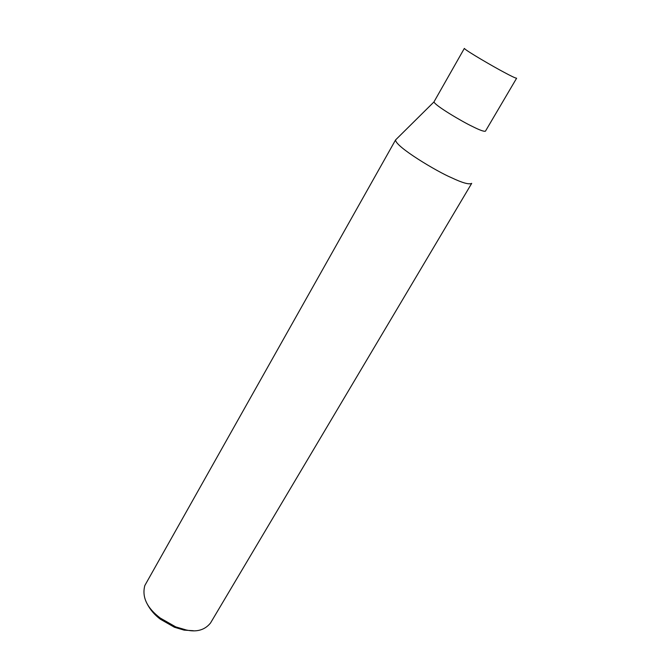 <?xml version="1.0" encoding="UTF-8"?>
<svg xmlns="http://www.w3.org/2000/svg" width="664" height="664" viewBox="0 0 664 664"><rect width="100%" height="100%" fill="white"/><g stroke="black" fill="none" stroke-linecap="round" stroke-linejoin="round"><path stroke-width="1" d="M472.262 126.384C479.541 130.069 483.931 131.671 485.434 131.19L516.617 78.227C515.422 78.153 511.18 76.144 503.901 72.202C494.639 67.363 465.597 50.58 464.344 48.406L433.99 101.849C434.472 105.327 462.908 122.035 472.262 126.384M451.603 177.753C462.443 182.907 469.141 184.775 471.697 183.355L210.521 622.998C204.861 630.02 196.76 632.352 186.235 629.978L175.703 626.866L160.24 618.043C146.91 607.909 141.772 597.069 144.827 585.524L395.57 139.938C395.196 146.669 437.393 171.843 451.603 177.753M433.982 101.916L395.57 139.938M147.043 603.617C150.114 609.66 154.554 614.864 160.373 619.221L174.491 627.281L184.127 630.128L193.34 630.717M160.373 619.221L160.24 618.043M174.491 627.281L175.703 626.866"/></g></svg>
